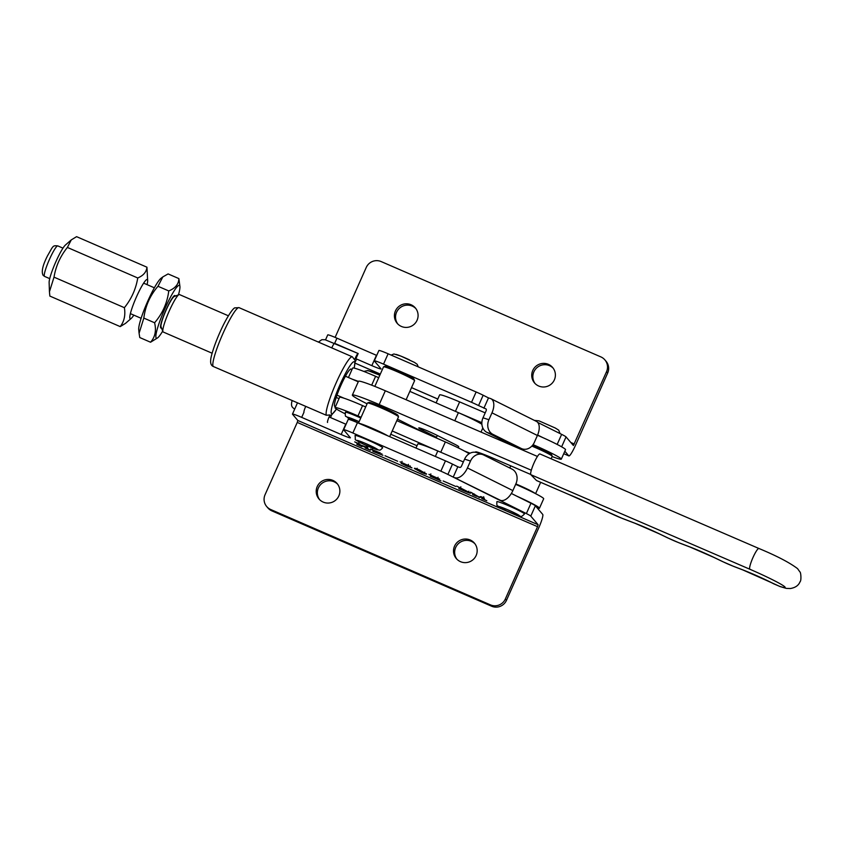 <?xml version="1.0" encoding="UTF-8"?>
<svg xmlns="http://www.w3.org/2000/svg" width="843" height="843" viewBox="0 0 843 843"><rect width="100%" height="100%" fill="white"/><g stroke="black" fill="none" stroke-linecap="round" stroke-linejoin="round"><path stroke-width="1.26" d="M453.228 477.106L500.626 500.405L453.228 477.106L457.823 466.769L452.491 464.114L447.896 474.451A11.338 0.759 -156 0 0 440.857 471.184L352.848 432.996A11.338 0.759 -156 0 0 343.638 429.719A11.338 0.759 -156 0 0 343.691 429.867L350.319 437.643A11.338 0.759 24 0 1 350.382 437.791A11.338 0.759 24 0 1 341.162 434.514L301.689 417.38A11.338 0.759 -156 0 0 292.468 414.103A11.338 0.759 -156 0 0 292.532 414.25L297.832 420.478L297.252 422.417L537.539 526.675L538.119 524.736L530.774 516.127A11.338 0.759 -156 0 0 526.38 513.577L447.896 474.451M455.188 477.749A13.225 7.187 -63.5 0 0 467.444 467.939L470.51 461.047L464.609 459.129L461.542 466.01A1.886 1.022 -63.5 0 1 459.793 467.412L457.823 466.769M470.51 461.047A11.338 9.484 108.1 0 1 482.544 454.525A11.338 9.484 108.1 0 1 483.629 454.967L512.017 469.119A11.338 9.484 108.1 0 1 515.937 483.703L512.871 490.594A13.225 7.187 116.5 0 1 500.626 500.405M464.609 459.129A11.338 9.484 -71.9 0 1 476.643 452.596L482.544 454.525M486.011 408.939L478.561 405.567A11.338 0.759 -156 0 0 471.532 402.311L383.523 364.123A11.338 0.759 -156 0 0 374.303 360.846A11.338 0.759 -156 0 0 374.355 360.983L380.994 368.77A11.338 0.759 24 0 1 381.047 368.907A11.338 0.759 24 0 1 371.826 365.63L376.431 355.303A11.338 0.759 -156 0 0 376.716 355.419M483.893 408.223L488.497 397.896L490.457 398.528A13.225 7.187 116.5 0 1 490.995 398.75A13.225 7.187 116.5 0 1 491.975 412.838L488.908 419.719A11.338 9.484 108.1 0 0 492.828 434.303L521.216 448.455A11.338 9.484 108.1 0 0 522.302 448.908A11.338 9.484 108.1 0 0 534.336 442.375L537.402 435.483A13.225 7.187 -63.5 0 0 536.422 421.405L490.995 398.75M485.863 408.866A1.886 1.022 116.5 0 1 485.937 408.897A1.886 1.022 116.5 0 1 486.074 410.91L483.007 417.801L488.908 419.719M522.302 448.908L516.401 446.98A11.338 9.484 -71.9 0 1 515.326 446.537L521.216 448.455M492.828 434.303L486.927 432.375L515.326 446.537M486.927 432.375A11.338 9.484 -71.9 0 1 483.007 417.801M460.52 561.68A11.907 11.76 139.6 0 1 455.894 543.84A11.907 11.76 139.6 0 1 474.409 543.113A11.907 11.76 139.6 0 1 460.52 561.68M456.885 559.204A11.907 11.76 139.6 0 1 471.321 541.322A11.907 11.76 139.6 0 1 474.946 543.798M323.217 502.101A11.907 11.76 139.6 0 1 318.58 484.261A11.907 11.76 139.6 0 1 337.105 483.534A11.907 11.76 139.6 0 1 323.217 502.101M319.581 499.625A11.907 11.76 139.6 0 1 334.007 481.743A11.907 11.76 139.6 0 1 337.643 484.219M470.362 492.818C471.416 493.766 469.172 493.06 463.597 490.71L458.834 488.634L460.257 489.119L458.497 487.043L456.695 486.126L470.499 493.113M459.446 488.835L460.257 489.119L460.668 488.202M428.982 474.346L439.698 479.119L431.468 476.632L440.921 480.868L430.309 476.263L437.57 478.213L428.897 474.377M438.054 477.264L437.686 477.949M431.416 475.578L430.562 475.094M410.056 466.232L407 465.283L411.974 467.876L406.547 465.968L401.131 463.323L409.793 466.917L404.176 464.114L407.938 465.347L400.035 461.827L410.098 466.316M403.312 464.198L403.713 463.302M410.32 466.021L409.898 466.674M408.444 464.398L408.054 465.094M401.637 462.28L402.037 461.342M402.227 462.807L401.531 462.238M370.572 449.034L380.372 452.986L372.132 449.783L382.933 455.294L372.88 451.363L381.321 454.598L370.509 449.056M381.826 453.682L381.415 454.366M372.564 448.687L372.132 449.783M367.748 447.601L366.726 447.233L368.496 449.298L370.298 450.225L365.188 448.002L366.61 448.487L365.725 447.443L359.266 444.64L361.953 446.6L356.842 444.377L358.264 444.862L356.505 442.796L354.703 441.869L359.813 444.092L358.391 443.608L359.181 444.546L367.769 447.549M365.672 448.149L366.61 448.487L367.021 447.57M357.327 444.524L358.264 444.862L358.675 443.945M397.664 461.237L385.009 455.747L397.664 461.237M426.273 473.713C427.296 474.567 425.757 474.177 421.648 472.523L414.693 468.687C413.713 467.854 415.293 468.265 419.445 469.941L426.4 474.008M455.789 486.464L443.144 480.974L455.789 486.464M484.272 498.16L483.25 497.791L485.01 499.857L486.811 500.784L481.701 498.561L483.134 499.045L481.511 497.149L479.319 497.528L473.208 493.566L476.59 496.337L472.554 494.588L473.977 495.073L472.217 493.007L470.415 492.08L478.993 497.001L480.816 496.601L484.293 498.108M482.185 498.708L483.134 499.045L483.597 498.034M474.451 494.061L474.156 494.683M440.857 471.184L445.462 460.858L357.453 422.67L352.848 432.996M445.462 460.858A11.338 0.759 24 0 1 452.491 464.114M526.38 513.577L530.974 503.25L511.353 493.461M530.974 503.25A11.338 0.759 24 0 1 535.379 505.789L530.774 516.127M537.539 526.675L505.336 599.004A11.338 11.201 139.6 0 1 490.436 604.874L270.751 509.541A11.338 11.201 139.6 0 1 266.725 506.569L267.863 507.897A11.338 11.201 139.6 0 0 271.889 510.879L491.574 606.201A11.338 11.201 139.6 0 0 506.474 600.342L538.677 528.013A13.225 1.844 113.5 0 0 542.713 514.399L535.379 505.789M341.162 434.514L345.767 424.177L329.097 416.948M343.638 429.719L348.233 419.392A11.338 0.759 24 0 1 357.453 422.67M266.725 506.569A11.338 11.201 139.6 0 1 265.05 494.746L297.252 422.417M366.02 446.79L365.725 447.443M365.904 446.737L365.641 447.338M424.767 472.143L424.303 473.186L419.529 470.046C416.811 469.035 415.915 468.887 416.853 469.625L421.553 472.417C424.292 473.439 425.146 473.555 424.113 472.775L424.314 472.333M417.148 468.244L416.853 469.625M437.939 478.076L437.665 478.676M463.46 490.584C467.791 492.375 469.382 492.818 468.234 491.912L460.373 487.865L463.46 490.584M468.856 491.227L468.392 492.259L468.423 491.49M483.302 497.676L483.703 496.738M483.534 498.129L483.134 499.045M479.614 496.864L479.319 497.528M292.268 400.773L291.889 401.468C291.183 404.503 291.499 406.537 292.816 407.591A5.669 5.595 -40.4 0 0 294.723 409.034M330.54 417.58A5.669 0.79 113.5 0 0 331.531 415.041A30.306 4.215 -66.5 0 1 330.034 414.935L326.336 415.272L213.479 366.579A32.118 4.468 113.5 0 1 223.037 333.343A32.118 4.468 113.5 0 1 239.043 307.653L235.049 307.864C233.68 307.337 226.957 316.378 219.97 332.247C214.059 345.451 210.634 357.284 210.697 360.098C210.328 363.523 211.256 365.683 213.479 366.579M335.64 406.252A20.401 2.835 -66.5 0 1 334.85 406.474A20.401 2.835 -66.5 0 1 340.92 385.356A20.401 2.835 -66.5 0 1 351.088 369.044A20.401 2.835 -66.5 0 1 351.489 370.657M326.336 415.272A32.118 4.468 -66.5 0 1 336.315 382.49A32.118 4.468 -66.5 0 1 352.321 356.81A32.118 4.468 -66.5 0 1 352.363 356.821L354.597 359.771A30.306 4.215 -66.5 0 1 355.103 360.888L354.218 368.117M352.363 356.821L239.043 307.653M330.034 414.935A5.669 0.79 113.5 0 0 329.255 416.59A5.669 0.79 113.5 0 0 327.558 422.459M411.078 304.755A11.907 11.76 -40.4 0 0 397.19 323.333A11.907 11.76 -40.4 0 0 415.704 322.606A11.907 11.76 -40.4 0 0 411.078 304.755M415.852 308.57A11.907 11.76 -40.4 0 0 398.202 309.592A11.907 11.76 -40.4 0 0 397.78 323.975M548.382 364.334A11.907 11.76 -40.4 0 0 534.494 382.901A11.907 11.76 -40.4 0 0 553.008 382.185A11.907 11.76 -40.4 0 0 548.382 364.334M553.156 368.149A11.907 11.76 -40.4 0 0 535.505 369.171A11.907 11.76 -40.4 0 0 535.084 383.554M352.29 356.789L331.763 347.885A5.669 0.79 -66.5 0 1 334.608 343.301A5.669 0.79 -66.5 0 1 334.66 343.333L358.085 353.502M374.303 360.846L378.897 350.509A11.338 0.759 24 0 1 388.117 353.786L476.126 391.974A11.338 0.759 24 0 1 483.165 395.23L488.497 397.896M537.729 422.438L561.649 434.366A11.338 0.759 24 0 1 566.043 436.906L573.398 445.536L606.538 371.7A11.338 11.201 -40.4 0 0 600.848 356.895L381.162 261.572A11.338 11.201 -40.4 0 0 366.262 267.431L335.114 337.39M325.535 339.845L327.737 334.892A11.338 0.759 24 0 1 336.958 338.169L376.431 355.303M354.597 359.771A5.669 0.79 -66.5 0 1 358.138 353.512A5.669 0.79 -66.5 0 1 358.191 353.544L355.883 358.707L371.826 365.63M355.883 358.707L356.452 359.381A5.669 0.79 -66.5 0 1 355.166 361.984M537.613 435.009L542.913 437.654M564.842 451.226L568.783 455.852A13.225 1.844 113.5 0 0 568.888 455.926A13.225 1.844 113.5 0 0 575.474 445.357L607.677 373.027A11.338 11.201 -40.4 0 0 606.012 361.204L604.874 359.877M361.078 417.296L357.98 415.936A26.449 1.781 -156 0 0 335.008 407.664A26.449 1.781 -156 0 0 335.029 407.822A26.449 1.781 -156 0 0 345.04 413.744M390.762 434.229L417.011 445.747M439.266 451.606L392.216 430.963M365.672 406.969L362.574 405.609A26.449 1.781 -156 0 0 339.613 397.327L335.008 407.664M469.151 453.724A26.449 1.781 -156 0 0 445.357 441.932L396.821 420.636M537.497 435.273A26.449 1.781 24 0 1 565.179 449.119A26.449 1.781 24 0 1 565.527 449.667L561.312 459.14A26.449 1.781 24 0 1 552.133 456.548M533.039 444.651A26.449 1.781 24 0 1 560.964 458.592A26.449 1.781 24 0 1 561.312 459.14M436.094 402.88L439.646 394.903A26.449 1.781 24 0 1 459.635 401.9L485.21 412.859M456.895 412.006L481.859 422.701M536.728 480.605A11.338 1.876 -66.6 0 1 536.601 480.573A11.338 1.876 -66.6 0 1 536.496 480.499L569.13 494.62L536.601 480.573M759.016 548.561A11.338 1.876 113.4 0 0 758.911 548.487C776.772 555.916 789.659 562.629 797.573 568.646L799.838 571.828C800.976 572.123 801.472 580.827 800.07 581.691C798.616 585.432 795.349 587.719 790.27 588.54C785.096 588.256 788.574 589.015 780.365 586.665A11.338 9.389 -71.7 0 1 779.311 586.233A34.005 2.287 -156 0 0 784.844 586.876A34.005 2.287 -156 0 0 749.817 569.225L530.848 474.693L536.496 480.499M530.848 474.693A11.338 1.876 -66.6 0 1 534.04 462.912A11.338 1.876 -66.6 0 1 539.941 453.955L758.911 548.487A11.338 1.876 113.4 0 0 753.01 557.444A11.338 1.876 113.4 0 0 749.817 569.225M531.311 470.225L379.192 404.556A34.005 2.287 -156 0 0 358.665 396.431A34.005 2.287 -156 0 0 352.353 395.072A34.005 2.287 -156 0 0 364.64 402.585L367.074 403.818M379.192 404.556L385.325 390.773A34.005 2.287 -156 0 0 364.798 382.648A34.005 2.287 -156 0 0 358.486 381.299L352.353 395.072M530.721 474.472L491.964 457.738A20.78 1.401 -156 0 0 479.425 452.775A20.78 1.401 -156 0 0 475.568 451.943A20.78 1.401 -156 0 0 475.852 452.385M458.244 447.886L458.75 446.748A12.087 0.811 -156 0 0 454.388 444.071L436.505 435.062A12.087 0.811 -156 0 0 421.015 428.381A12.087 0.811 -156 0 0 418.781 427.896A12.087 0.811 -156 0 0 423.144 430.573L423.681 429.361M464.43 451.016A34.005 2.287 -156 0 0 470.088 453.197M385.325 390.773L537.434 456.442M436.495 437.296L423.144 430.573M397.485 419.14L424.914 432.965M162.931 331.657L161.055 326.768A16.628 2.318 -66.5 0 1 165.786 310.877A16.628 2.318 -66.5 0 1 174.164 296.567L179.011 294.597A20.401 2.835 113.5 0 0 168.737 312.152A20.401 2.835 113.5 0 0 162.931 331.657A20.401 2.835 113.5 0 0 163.057 331.889A20.401 2.835 113.5 0 0 163.215 332.005L212.13 353.228M228.369 315.788L179.464 294.565A20.401 2.835 113.5 0 0 179.011 294.597M336.989 395.167L344.049 398.223M345.43 376.22L358.275 381.795M339.023 398.644L336.22 397.432M358.423 381.436A26.449 1.781 -156 0 0 352.479 379.287M378.707 377.696L375.609 376.336A26.449 1.781 -156 0 0 352.648 368.054L348.433 377.527M481.89 424.261A26.449 1.781 -156 0 0 458.392 412.659L409.846 391.363M537.265 508.002A26.449 1.781 -156 0 0 539.467 508.224A26.449 1.781 -156 0 0 516.843 496.2M463.355 461.943L437.791 450.973A26.449 1.781 -156 0 0 417.791 443.987L415.978 448.065M539.467 508.224L543.682 498.75A26.449 1.781 -156 0 0 515.642 484.356M360.762 418.012A15.111 1.022 -156 0 0 345.367 412.269C345.177 415.346 345.388 416.727 345.999 416.4L358.496 423.081A11.338 0.759 -156 0 1 347.348 417.39A11.338 0.759 -156 0 1 359.118 421.69M355.051 435.483A15.111 1.022 24 0 1 373.965 442.86A15.111 1.022 24 0 1 382.669 447.77C379.339 451.574 379.677 449.677 377.137 449.751L363.407 444.113C352.437 437.464 356.125 442.312 355.051 435.483M514.536 508.424A15.111 1.022 -156 0 0 496.896 501.648C496.685 504.736 496.927 506.148 497.602 505.863L506.221 510.742L516.443 515.073C521.722 516.064 520.447 518.002 524.504 513.945A15.111 1.022 -156 0 0 514.536 508.424M133.826 315.134A21.391 2.972 -66.5 0 1 131.329 318.296A21.391 2.972 -66.5 0 1 129.991 318.549A21.391 2.972 -66.5 0 1 136.829 296.062A21.391 2.972 -66.5 0 1 147.462 279.718A21.391 2.972 -66.5 0 1 147.662 280.635A21.391 2.972 -66.5 0 1 147.061 284.628M131.329 318.296L125.533 323.354L120.212 326.61L49.842 296.072L49.442 291.783L54.015 277.147L124.385 307.684C131.455 298.938 135.913 289.033 137.746 277.979L67.387 247.442C60.296 256.23 55.838 266.125 54.015 277.147M137.746 277.979C143.415 275.556 146.482 271.952 146.945 267.199L147.662 280.635M120.212 326.61C124.216 321.489 125.607 315.177 124.385 307.684M146.945 267.199L76.576 236.662L71.265 239.907L67.387 247.442M49.442 291.783L49.126 282.626A21.391 2.972 -66.5 0 1 55.332 262.953A21.391 2.972 -66.5 0 1 65.469 244.976L71.265 239.907M161.487 327.895A17.714 2.466 -66.5 0 1 160.718 327.938A17.714 2.466 -66.5 0 1 160.518 327.316A17.714 2.466 -66.5 0 1 165.649 310.814A17.714 2.466 -66.5 0 1 174.195 295.798A17.714 2.466 -66.5 0 1 175.091 295.651A17.714 2.466 -66.5 0 1 175.27 296.114M162.71 331.088A28.81 4.015 -66.5 0 1 157.683 337.822A28.81 4.015 -66.5 0 1 156.218 338.054A28.81 4.015 -66.5 0 1 165.017 308.412A28.81 4.015 -66.5 0 1 179.601 285.535A28.81 4.015 -66.5 0 1 179.928 286.546A28.81 4.015 -66.5 0 1 178.453 294.818M150.549 342.226L139.769 337.548L139.084 333.259L143.826 318.085C145.344 306.051 150.065 295.45 157.989 286.272L162.815 276.915L168.105 273.922L178.874 278.59C178.737 284.102 175.365 288.211 168.758 290.94C167.272 302.922 162.551 313.522 154.596 322.764C156.471 330.635 155.123 337.116 150.549 342.226L157.683 337.822M139.084 333.259L138.726 329.592A28.81 4.015 -66.5 0 1 147.061 302.753A28.81 4.015 -66.5 0 1 160.971 278.327L162.815 276.915M143.826 318.085L154.596 322.764M157.989 286.272L168.758 290.94M179.928 286.546L178.874 278.59M532.586 445.252A15.869 1.064 24 0 1 551.564 454.64A15.869 1.064 24 0 1 551.649 454.756L552.218 456.253A17.008 1.149 -156 0 0 552.133 456.116A17.008 1.149 -156 0 0 531.849 446.084M515.842 483.924A17.008 1.149 24 0 1 535.221 493.461M551.132 458.782L552.228 456.337A17.008 1.149 -156 0 0 552.218 456.253M383.597 366.81L385.093 366.241A15.869 1.064 24 0 1 399.434 371.531A15.869 1.064 24 0 1 413.945 379.002A15.869 1.064 24 0 1 414.018 379.118L414.598 380.604A17.008 1.149 -156 0 0 414.514 380.478A17.008 1.149 -156 0 0 398.971 372.48A17.008 1.149 -156 0 0 383.597 366.81A17.008 1.149 -156 0 0 383.533 366.863L374.829 386.4M406.115 399.751L414.598 380.699A17.008 1.149 -156 0 0 414.598 380.604M367.495 402.975L368.992 402.406A15.869 1.064 24 0 1 383.333 407.696A15.869 1.064 24 0 1 397.843 415.167A15.869 1.064 24 0 1 397.917 415.283L398.497 416.769A17.008 1.149 -156 0 0 398.412 416.642A17.008 1.149 -156 0 0 382.87 408.644A17.008 1.149 -156 0 0 367.495 402.975A17.008 1.149 -156 0 0 367.432 403.028L358.486 423.112M358.876 423.281A17.008 1.149 24 0 1 372.216 428.265A17.008 1.149 24 0 1 387.748 435.81M389.687 436.653L398.497 416.853A17.008 1.149 -156 0 0 398.497 416.769M467.444 467.939L512.871 490.594M491.975 412.838L537.402 435.483M538.119 524.736L297.832 420.478M506.474 600.342L505.336 599.004M491.574 606.201L490.436 604.874M271.889 510.879L270.751 509.541M305.746 406.337A5.669 0.79 113.5 0 0 305.724 406.389A5.669 0.79 113.5 0 0 303.986 412.216L301.689 417.38M354.123 368.096A28.335 3.941 113.5 0 0 351.763 363.417A28.335 3.941 113.5 0 0 340.129 384.429A28.335 3.941 113.5 0 0 331.299 410.077A28.335 3.941 113.5 0 0 336.441 409.013M355.114 363.143L380.319 374.081L355.114 363.175M411.521 387.611L437.812 399.024M568.888 455.926L563.735 453.692L568.783 455.852M336.958 338.169L334.66 343.322M607.677 373.027L606.538 371.7M574.336 444.019L570.795 442.48M566.043 436.906L561.628 446.822M471.532 402.311L476.126 391.974M388.117 353.786L383.523 364.123M483.165 395.23L478.561 405.567M557.16 444.43L561.649 434.366M357.98 415.936L362.574 405.609M440.763 452.248L445.357 441.932M459.635 401.9L455.431 411.352M568.888 494.493A26.449 1.781 24 0 1 584.958 501.469L613.167 514.515A11.338 0.759 -156 0 0 621.818 518.203L634.642 523.113A26.449 1.781 24 0 1 659.416 533.872L668.088 538.045A11.338 0.759 -156 0 0 678.71 542.66L689.384 546.738A26.449 1.781 24 0 1 714.158 557.508L722.83 561.68A11.338 0.759 -156 0 0 733.452 566.296L742.125 569.615A26.449 1.781 24 0 1 771.893 582.84L779.311 586.233M780.365 586.665L773.79 583.851A11.338 6.881 -63 0 0 774.327 584.083M773.79 583.851L771.356 582.608A11.338 6.881 -63 0 0 771.893 582.84M771.356 582.608L742.683 569.868A11.338 7.05 -69.1 0 1 742.125 569.615M742.683 569.868L734 566.549A11.338 7.05 -69.1 0 1 733.452 566.296M734 566.549L722.525 561.564A11.338 4.5 -64.3 0 0 722.83 561.68M722.525 561.564L713.842 557.392A11.338 4.5 -64.3 0 0 714.158 557.508M713.842 557.392L689.932 547.002A11.338 7.05 -69.1 0 1 689.384 546.738M689.932 547.002L679.258 542.913A11.338 7.05 -69.1 0 1 678.71 542.66M679.258 542.913L667.782 537.929A11.338 4.5 -64.3 0 0 668.088 538.045M667.782 537.929L659.1 533.756A11.338 4.5 -64.3 0 0 659.416 533.872M659.1 533.756L635.19 523.366A11.338 7.05 -69.1 0 1 634.642 523.113M635.19 523.366L622.366 518.456A11.338 7.05 -69.1 0 1 621.818 518.203M477.696 452.944L477.981 452.312M44.584 276.409L43.109 275.313C41.202 271.815 42.687 265.271 47.577 255.682C53.404 245.65 52.508 245.397 57.819 245.903A16.628 2.318 113.5 0 0 49.305 259.718A16.628 2.318 113.5 0 0 44.447 276.314A16.628 2.318 113.5 0 0 44.584 276.409L49.726 278.643M371.679 385.167L375.609 376.336M454.788 420.762L458.392 412.659M435.346 456.463L437.791 450.973M368.043 370.899A11.338 0.759 24 0 1 379.824 375.198L367.864 370.52L363.87 371.436M396.031 354.397A11.338 0.759 24 0 1 409.487 359.887M371.152 445.989A11.338 0.759 -156 0 0 357.695 440.499A11.338 0.759 -156 0 0 363.491 444.145A11.338 0.759 -156 0 0 376.947 449.646A11.338 0.759 -156 0 0 371.152 445.989M512.049 511.712A11.338 0.759 -156 0 0 499.214 506.601A11.338 0.759 -156 0 0 506.285 510.763A11.338 0.759 -156 0 0 519.119 515.874A11.338 0.759 -156 0 0 512.049 511.712M297.073 403.776L292.468 414.103M366.621 448.508L367.084 447.475M358.275 444.883L358.739 443.85M358.38 443.597L358.844 442.564M366.726 447.211L367.19 446.179M430.394 474.936L430.847 473.903M460.267 489.14L460.731 488.108M460.373 487.855L460.836 486.822M318.412 342.089L321.836 339.687L325.124 339.74L358.138 353.512M437.802 399.055L411.51 387.643M336.515 409.066L331.531 415.041M622.366 518.456L569.13 494.62M481.364 454.135L481.627 453.555M57.819 245.903L62.962 248.137M143.626 283.143L154.353 287.79M173.742 296.209L174.375 296.483M130.391 313.638L141.118 318.296M160.591 326.747L161.139 326.979M481.005 432.08L482.828 427.97M391.131 355.093L393.934 353.976L400.92 356.115L414.556 362.448L417.211 364.324L418.265 366.863M534.367 420.383L538.951 420.847L555.274 428.012L558.709 430.162L560.079 433.587M437.306 435.462L436.21 437.917M518.814 447.759L518.571 448.297M510.763 465.852L509.794 468.013M540.648 482.333L535.6 493.661"/></g></svg>
